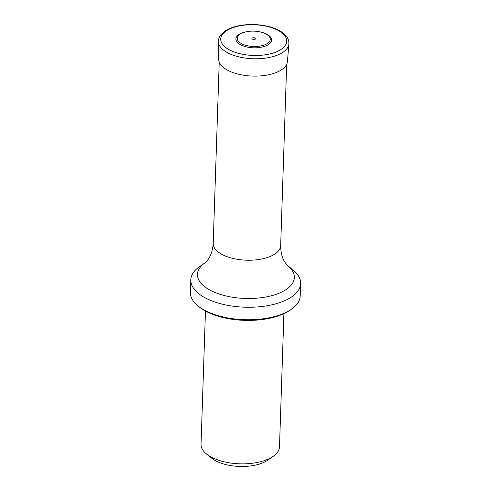 <?xml version="1.0" encoding="UTF-8"?>
<svg xmlns="http://www.w3.org/2000/svg" width="491" height="491" viewBox="0 0 491 491"><rect width="100%" height="100%" fill="white"/><g stroke="black" fill="none" stroke-linecap="round" stroke-linejoin="round"><path stroke-width="0.74" d="M205.465 311.067L201.046 444.275A39.243 18.241 1.9 0 0 206.57 454.046L211.781 458.244A32.965 15.325 1.9 0 0 267.859 460.104L273.334 456.256A39.243 18.241 1.9 0 0 279.489 446.878L283.908 313.669M206.57 454.046A39.243 18.241 1.9 0 0 273.334 456.256M291.58 309.121L290.212 310.085A53.372 24.808 -178.1 0 1 201.826 308.851A53.372 24.808 -178.1 0 1 199.414 307.071L198.112 306.022A54.943 25.538 1.9 0 0 200.592 307.851A54.943 25.538 1.9 0 0 291.58 309.121A54.943 25.538 1.9 0 0 300.204 295.993L300.615 283.491A54.943 25.538 1.9 0 0 292.888 269.817L287.517 265.49A48.462 22.525 -178.1 0 1 272.382 295.496A48.462 22.525 -178.1 0 1 206.472 288.002A48.462 22.525 -178.1 0 1 205.06 262.753L199.42 266.717A54.943 25.538 1.9 0 0 190.796 279.845A54.943 25.538 1.9 0 0 201.009 295.349A54.943 25.538 1.9 0 0 262.053 306.488A54.943 25.538 1.9 0 0 300.615 283.491M190.796 279.845L190.385 292.348A54.943 25.538 1.9 0 0 198.112 306.022M262.022 32.375L262.654 32.559A17.836 8.292 -178.1 0 1 264.097 46.535A17.836 8.292 -178.1 0 1 238.601 43.503A17.836 8.292 -178.1 0 1 245.304 31.989L245.954 31.841A16.516 7.678 1.9 0 0 239.743 42.502A16.516 7.678 1.9 0 0 263.354 45.313A16.516 7.678 1.9 0 0 262.022 32.375A16.516 7.678 1.9 0 0 245.954 31.841M254.854 39.317A1.86 0.865 -178.1 0 1 251.92 38.617A1.86 0.865 -178.1 0 1 254.541 37.819A1.86 0.865 -178.1 0 1 254.854 39.317M205.066 262.746L207.681 259.96C210.811 256.038 212.652 250.514 213.211 243.389A33.75 15.687 1.9 0 0 246.421 260.187A33.75 15.687 1.9 0 0 280.668 245.623L286.689 64.29M288.911 43.908L287.407 61.627A34.388 15.988 -178.1 0 1 273.027 73.638A34.388 15.988 -178.1 0 1 237.454 73.945A34.388 15.988 -178.1 0 1 218.685 59.35L218.354 41.569C218.55 37.095 220.723 34.904 221.06 34.48L225.903 30.448C229.616 28.22 234.195 26.606 239.633 25.593C249.195 23.924 258.726 24.206 268.227 26.434C273.739 27.791 278.329 29.718 281.987 32.222C285.725 34.763 287.984 37.782 288.769 41.281L288.911 43.908A35.309 16.412 -178.1 0 1 274.15 56.244A35.309 16.412 -178.1 0 1 237.626 56.557A35.309 16.412 -178.1 0 1 218.354 41.569M272.892 53.114A33.02 15.35 -178.1 0 1 220.87 40.741A33.02 15.35 -178.1 0 1 267.399 26.496A33.02 15.35 -178.1 0 1 272.892 53.114M213.211 243.389L219.225 62.05M280.668 245.623C280.754 252.779 282.227 258.413 285.093 262.538L287.511 265.484"/></g></svg>
